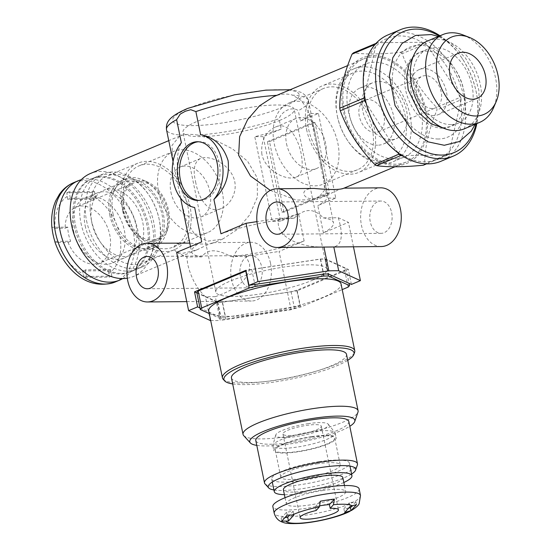 <?xml version="1.0" encoding="UTF-8"?>
<svg xmlns="http://www.w3.org/2000/svg" width="551" height="551" viewBox="0 0 551 551"><rect width="100%" height="100%" fill="white"/><g stroke="black" fill="none" stroke-linecap="round" stroke-linejoin="round"><path stroke-width="0.41" stroke-dasharray="2.75 2.07" d="M381.223 246.545A29.361 20.325 89.5 0 1 360.63 217.37A29.361 20.325 89.5 0 1 380.686 187.822M314.194 188.428C298.008 188.311 303.112 199.882 313.443 198.67L326.523 195.481C335.132 191.266 340.738 188.821 343.349 188.16L343.053 188.552M323.237 217.879A72.429 14.236 -11.6 0 1 333.5 222.811A72.429 14.236 -11.6 0 1 323.389 232.873L348.446 222.363L338.293 217.741L323.237 217.879C314.18 208.009 304.503 208.099 294.193 218.141L279.13 218.279L256.952 221.633M338.293 217.741C343.48 235.125 341.985 244.864 333.81 246.972L323.947 247.062C294.744 247.309 273.613 233.741 279.13 218.279M270.555 263.488A29.361 20.325 89.5 0 1 251.339 301.025A29.361 20.325 89.5 0 1 230.752 271.85A29.361 20.325 89.5 0 1 250.808 242.302A29.361 20.325 89.5 0 1 270.555 263.488M215.31 296.672C239.32 288.249 250.733 277.256 249.541 263.681L245.966 256.47L230.91 256.608C216.936 248.79 207.252 248.88 201.859 256.869L186.803 257.007L187.726 264.239C190.935 277.794 196.845 288.634 205.454 296.762L215.31 296.672L220.193 320.462L291.045 309.745L300.047 305.97L296.955 290.928L348.322 269.384L325.427 258.963A77.815 15.29 168.4 0 0 320.586 259.004L245.898 270.307M184.31 242.901C168.124 242.791 173.228 254.362 183.559 253.15L196.645 249.961C205.248 245.739 210.854 243.301 213.464 242.64L213.168 243.025C209.552 244.389 201.756 244.417 189.792 243.115M344.382 110.971A55.789 38.742 67.2 0 0 406.225 162.056A55.789 38.742 67.2 0 0 420.379 95.619A55.789 38.742 67.2 0 0 363.068 59.157A55.789 38.742 67.2 0 0 344.382 110.971M270.3 190.398L296.397 200.082L316.825 199.552L324.553 190.198L323.54 174.302L314.897 132.185L307.279 108.65L300.977 100.234L292.533 95.144A72.429 14.236 -11.6 0 1 308.415 100.599A72.429 14.236 -11.6 0 1 298.305 110.661C292.56 106.212 282.236 110.524 279.047 118.74A72.429 14.236 -11.6 0 1 197.416 135.043C191.555 134.093 186.548 134.141 182.395 135.181A72.429 14.236 -11.6 0 1 166.512 129.726M276.843 95.323A72.429 14.236 -11.6 0 1 277.511 95.282C282.856 93.725 287.863 93.677 292.533 95.144M277.511 95.282L273.668 96.652M283.992 212.128L269.515 141.628L314.979 122.556L329.45 193.064L283.992 212.128L281.871 212.149L267.4 141.641L269.515 141.628M291.045 309.745L279.082 251.456L304.138 240.945L298.539 213.685L280.569 221.226L263.199 136.614L281.175 129.079L279.047 118.74M323.389 232.873L317.796 205.613L335.766 198.071L318.402 113.465L300.426 121L298.305 110.661M353.46 246.8L348.446 222.363M351.414 284.419L348.322 269.384M312.396 280.245A56.767 11.158 168.4 0 0 327.032 269.205A56.767 11.158 168.4 0 0 269.184 269.687A56.767 11.158 168.4 0 0 215.82 292.03A56.767 11.158 168.4 0 0 252.262 295.074A56.767 11.158 168.4 0 0 312.396 280.245M279.591 120.435A56.767 11.158 168.4 0 0 294.227 109.387A56.767 11.158 168.4 0 0 276.285 105.007A56.767 11.158 168.4 0 0 215.227 115.09A56.767 11.158 168.4 0 0 183.015 132.219A56.767 11.158 168.4 0 0 219.456 135.264A56.767 11.158 168.4 0 0 279.591 120.435M261.849 154.094C260.754 141.077 265.183 132.109 275.149 127.185C296.948 116.371 310.743 172.897 296.08 177.098C286.899 181.327 265.079 170.782 261.849 154.094M195.626 181.871C198.594 198.67 208.292 214.311 221.392 208.43C231.399 204.469 239.058 189.186 233.08 176.506C226.984 162.655 208.684 154.797 200.454 158.516C194.324 161.829 192.712 169.612 195.626 181.871M199.985 307.975L220.51 317.314A77.815 15.29 168.4 0 0 225.359 317.273L300.047 305.97M210.682 320.558A89.558 17.598 168.4 0 0 220.193 320.462M170.941 192.223A27.061 18.796 67.2 0 0 200.936 217.004A27.061 18.796 67.2 0 0 207.803 184.778A27.061 18.796 67.2 0 0 180.005 167.091A27.061 18.796 67.2 0 0 170.941 192.223M158.681 192.34A44.046 30.587 67.2 0 0 207.507 232.667A44.046 30.587 67.2 0 0 218.678 180.218A44.046 30.587 67.2 0 0 173.434 151.435A44.046 30.587 67.2 0 0 158.681 192.34M124.264 206.777A44.046 30.587 67.2 0 0 173.09 247.103A44.046 30.587 67.2 0 0 184.261 194.655A44.046 30.587 67.2 0 0 139.017 165.872A44.046 30.587 67.2 0 0 124.264 206.777M122.143 206.79A46.98 32.626 67.2 0 0 174.226 249.81A46.98 32.626 67.2 0 0 186.142 193.869A46.98 32.626 67.2 0 0 137.881 163.165A46.98 32.626 67.2 0 0 122.143 206.79M91.301 219.732A46.98 32.626 67.2 0 0 143.377 262.751A46.98 32.626 67.2 0 0 158.998 218.568A46.98 32.626 67.2 0 0 149.5 195.922A46.98 32.626 67.2 0 0 107.032 176.1A46.98 32.626 67.2 0 0 91.301 219.732M86.555 220.71A50.41 35.009 67.2 0 0 142.427 266.863A50.41 35.009 67.2 0 0 159.191 219.456A50.41 35.009 67.2 0 0 148.997 195.157A50.41 35.009 67.2 0 0 103.436 173.896A50.41 35.009 67.2 0 0 86.555 220.71M75.515 225.338A50.41 35.009 67.2 0 0 131.386 271.491A50.41 35.009 67.2 0 0 144.176 211.467A50.41 35.009 67.2 0 0 92.396 178.524A50.41 35.009 67.2 0 0 75.515 225.338M348.266 110.937A50.41 35.009 67.2 0 0 404.145 157.09A50.41 35.009 67.2 0 0 416.928 97.066A50.41 35.009 67.2 0 0 365.148 64.123A50.41 35.009 67.2 0 0 348.266 110.937M194.655 207.513C180.811 205.702 171.561 160.596 181.362 142.75M318.402 113.465L309.979 113.54L327.349 198.146A72.429 14.236 -11.6 0 1 317.796 205.613M335.766 198.071L327.349 198.146M263.199 136.614L254.776 136.696A72.429 14.236 168.4 0 0 281.175 129.079M280.569 221.226L272.146 221.302L254.776 136.696M298.539 213.685A72.429 14.236 -11.6 0 1 272.146 221.302M198.429 141.759A29.361 20.325 89.5 0 1 199.49 141.71A29.361 20.325 89.5 0 1 219.236 162.903A29.361 20.325 89.5 0 1 200.02 200.433A29.361 20.325 89.5 0 1 198.959 200.406M267.4 141.641L312.858 122.577L327.328 193.084L281.871 212.149M327.328 193.084L329.45 193.064M312.858 122.577L314.979 122.556M210.337 320.551L205.454 296.762M176.651 252.386L186.803 257.007M245.966 256.47L279.082 251.456M201.859 256.869A72.429 14.236 -11.6 0 1 191.596 251.938A72.429 14.236 -11.6 0 1 201.707 241.875M304.138 240.945A72.429 14.236 -11.6 0 1 230.91 256.608M197.416 135.043L214.89 139.961L232.419 148.825L247.599 161.236L257.296 177.877L257.379 197.217L249.596 214.98L237.426 229.43L222.866 238.962L207.279 241.255L194.785 234.616L186.596 221.22L181.644 203.429M180.611 198.167L172.993 161.312L171.988 145.423L179.709 136.063L182.395 135.181M220.958 233.796A72.429 14.236 -11.6 0 1 294.193 218.141M300.426 121A72.429 14.236 168.4 0 0 309.979 113.54M127.309 278.221A55.789 38.742 67.2 0 0 133.473 276.457A55.789 38.742 67.2 0 0 147.62 210.021A55.789 38.742 67.2 0 0 90.316 173.558M261.787 267.166A16.151 11.178 89.5 0 1 251.222 287.815A16.151 11.178 89.5 0 1 239.892 271.767A16.151 11.178 89.5 0 1 250.925 255.512A16.151 11.178 89.5 0 1 261.787 267.166M391.671 212.693A16.151 11.178 89.5 0 1 381.099 233.335A16.151 11.178 89.5 0 1 369.776 217.287A16.151 11.178 89.5 0 1 380.81 201.039A16.151 11.178 89.5 0 1 391.671 212.693M196.893 292.932L217.425 302.272A77.815 15.29 168.4 0 0 222.267 302.23L296.955 290.928M217.425 302.272L220.51 317.314M222.267 302.23L225.359 317.273M325.427 258.963L328.52 273.999M320.586 259.004L323.671 274.047M337.426 116.495A46.98 32.626 67.2 0 0 337.543 117.046A46.98 32.626 67.2 0 0 347.04 139.692A46.98 32.626 67.2 0 0 389.502 159.514A46.98 32.626 67.2 0 0 401.424 103.567A46.98 32.626 67.2 0 0 353.163 72.863A46.98 32.626 67.2 0 0 337.426 116.495M306.576 129.437A46.98 32.626 67.2 0 0 358.66 172.449A46.98 32.626 67.2 0 0 370.575 116.509A46.98 32.626 67.2 0 0 322.314 85.804A46.98 32.626 67.2 0 0 306.576 129.437M337.226 115.565A50.41 35.009 67.2 0 0 337.35 116.158A50.41 35.009 67.2 0 0 347.543 140.457A50.41 35.009 67.2 0 0 393.104 161.719A50.41 35.009 67.2 0 0 405.887 101.694A50.41 35.009 67.2 0 0 354.107 68.751A50.41 35.009 67.2 0 0 337.226 115.565M308.698 129.416A44.046 30.587 67.2 0 0 357.523 169.742A44.046 30.587 67.2 0 0 368.695 117.294A44.046 30.587 67.2 0 0 323.451 88.511A44.046 30.587 67.2 0 0 308.698 129.416M274.281 143.852A44.046 30.587 67.2 0 0 323.1 184.179A44.046 30.587 67.2 0 0 334.278 131.73A44.046 30.587 67.2 0 0 289.034 102.947A44.046 30.587 67.2 0 0 274.281 143.852M286.534 143.742A27.061 18.796 67.2 0 0 316.536 168.523A27.061 18.796 67.2 0 0 323.396 136.297A27.061 18.796 67.2 0 0 295.598 118.61A27.061 18.796 67.2 0 0 286.534 143.742M432.184 108.533A17.129 11.895 -112.8 0 1 417.024 94.462A17.129 11.895 -112.8 0 1 422.183 76.286A17.129 11.895 -112.8 0 1 439.774 87.485A17.129 11.895 -112.8 0 1 435.435 107.879A17.129 11.895 -112.8 0 1 432.184 108.533M433.63 115.586A24.471 16.991 -112.8 0 1 411.983 95.481A24.471 16.991 -112.8 0 1 419.339 69.516A24.471 16.991 -112.8 0 1 444.478 85.508A24.471 16.991 -112.8 0 1 438.272 114.649A24.471 16.991 -112.8 0 1 433.63 115.586M375.038 132.502A17.129 11.895 -112.8 0 1 359.879 118.431A17.129 11.895 -112.8 0 1 365.031 100.261A17.129 11.895 -112.8 0 1 382.628 111.454A17.129 11.895 -112.8 0 1 378.282 131.847A17.129 11.895 -112.8 0 1 375.038 132.502M395.935 165.603A57.256 39.768 -112.8 0 1 347.433 124.664A57.256 39.768 -112.8 0 1 354.823 62.614A57.256 39.768 -112.8 0 1 421.859 96.542A57.256 39.768 -112.8 0 1 395.935 165.603M364.5 95.502L376.223 44.011A67.043 46.559 -112.8 0 1 377.649 42.703L424.339 42.275L400.164 52.414C380.369 54.315 364.803 54.459 353.473 52.841M400.164 52.414A67.043 46.559 -112.8 0 1 402.113 53.695C409.352 73.262 420.812 91.129 436.509 107.3A67.043 46.559 -112.8 0 1 437.039 109.89C428.768 129.595 424.663 147.599 424.738 163.916A67.043 46.559 -112.8 0 1 423.32 165.224M365.403 100.089A65.576 45.54 -112.8 0 1 364.528 95.392A65.576 45.54 -112.8 0 1 375.624 46.656A65.576 45.54 -112.8 0 1 379.928 42.682A65.576 45.54 -112.8 0 1 422.052 42.296A65.576 45.54 -112.8 0 1 427.975 46.181A65.576 45.54 -112.8 0 1 459.004 94.538L460.684 97.162L436.509 107.3M460.684 97.162A67.043 46.559 -112.8 0 1 461.215 99.752L437.039 109.89M377.649 42.703L376.03 43.377M376.223 44.011L375.011 44.521M397.912 152.765L366.139 103.251M461.215 99.752L448.913 153.777A67.043 46.559 -112.8 0 1 447.495 155.086L426.564 163.867M447.495 155.086L401.817 155.499M448.913 153.777L424.738 163.916M462.936 34.899A47.606 33.06 -112.8 0 1 493.517 107.81M427.542 40.988A47.606 33.06 -112.8 0 1 476.45 72.098A47.606 33.06 -112.8 0 1 464.369 128.789M451.007 124.636A40.127 27.867 -112.8 0 1 415.495 91.666A40.127 27.867 -112.8 0 1 427.569 49.087A40.127 27.867 -112.8 0 1 468.791 75.315A40.127 27.867 -112.8 0 1 458.618 123.1A40.127 27.867 -112.8 0 1 451.007 124.636M442.494 128.204A40.127 27.867 -112.8 0 1 406.989 95.233A40.127 27.867 -112.8 0 1 419.063 52.655A40.127 27.867 -112.8 0 1 460.285 78.883A40.127 27.867 -112.8 0 1 450.105 126.668A40.127 27.867 -112.8 0 1 442.494 128.204M438.438 138.997A48.839 33.921 -112.8 0 1 393.462 68.903A48.839 33.921 -112.8 0 1 454.52 68.352A48.839 33.921 -112.8 0 1 438.438 138.997M439.278 36.07A65.576 45.54 -112.8 0 1 462.716 59.274A65.576 45.54 -112.8 0 1 475.974 90.887A65.576 45.54 -112.8 0 1 476.105 123.872M440.001 35.767A68.517 47.579 -112.8 0 1 462.282 58.62A68.517 47.579 -112.8 0 1 476.14 91.652A68.517 47.579 -112.8 0 1 476.829 123.569M388.021 34.892A68.517 47.579 -112.8 0 1 424.428 38.949A68.517 47.579 -112.8 0 1 465.003 103.691A68.517 47.579 -112.8 0 1 441.02 161.257M424.339 42.275A67.043 46.559 -112.8 0 1 426.288 43.557L459.004 94.538A65.576 45.54 -112.8 0 1 460.615 102.396A65.576 45.54 -112.8 0 1 449.52 151.132A65.576 45.54 -112.8 0 1 445.208 155.106A65.576 45.54 -112.8 0 1 403.084 155.492A65.576 45.54 -112.8 0 1 397.168 151.608A65.576 45.54 -112.8 0 1 378.661 131.703M426.288 43.557L402.113 53.695M390.631 139.747A30.339 21.069 -112.8 0 1 363.784 114.822A30.339 21.069 -112.8 0 1 372.91 82.622A30.339 21.069 -112.8 0 1 404.076 102.458A30.339 21.069 -112.8 0 1 396.383 138.583A30.339 21.069 -112.8 0 1 390.631 139.747M377.642 145.195A30.339 21.069 -112.8 0 1 350.794 120.27A30.339 21.069 -112.8 0 1 359.92 88.07A30.339 21.069 -112.8 0 1 391.093 107.906A30.339 21.069 -112.8 0 1 383.393 144.031A30.339 21.069 -112.8 0 1 377.642 145.195M122.749 278.592A53.833 37.385 67.2 0 0 133.383 215.999A53.833 37.385 67.2 0 0 81.272 179.716M84.234 277.339L82.485 270.927L85.081 269.838L86.431 276.416L84.234 277.339L109.663 277.105L107.913 270.693L82.485 270.927M92.299 192.499L93.243 199.248L95.846 198.16L94.496 191.576L92.299 192.499L66.871 192.733L67.188 196.431L67.814 199.476L93.243 199.248M67.188 196.431A44.046 30.587 67.2 0 0 55.072 228.321C52.772 228.321 51.732 227.976 51.952 227.281L67.766 227.136A30.339 21.069 67.2 0 0 68.565 234.196A30.339 21.069 67.2 0 0 70.659 241.242L54.845 241.386C54.625 242.075 55.665 242.426 57.965 242.419A44.046 30.587 67.2 0 0 83.105 273.971M55.072 228.321L65.17 228.231L67.766 227.136M57.965 242.419L68.062 242.33L70.659 241.242M86.431 276.416L111.86 276.189L109.663 277.105M111.86 276.189L110.51 269.604L107.913 270.693M110.51 269.604L85.081 269.838M94.496 191.576L69.061 191.81L70.411 198.388L95.846 198.16M70.411 198.388L67.814 199.476M69.061 191.81L66.871 192.733M68.062 242.33A30.339 21.069 67.2 0 0 99.6 263.068A30.339 21.069 67.2 0 0 107.293 226.936A30.339 21.069 67.2 0 0 76.128 207.107A30.339 21.069 67.2 0 0 65.17 228.231M123.761 211.04A30.339 21.069 67.2 0 0 157.4 238.824A30.339 21.069 67.2 0 0 165.093 202.692A30.339 21.069 67.2 0 0 133.927 182.863A30.339 21.069 67.2 0 0 123.761 211.04M122.701 211.054A31.813 22.095 67.2 0 0 144.114 239.802A31.813 22.095 67.2 0 0 167.614 229.491A31.813 22.095 67.2 0 0 147.744 182.119A31.813 22.095 67.2 0 0 122.701 211.054M112.976 213.54A37.192 25.828 67.2 0 0 154.204 247.592A37.192 25.828 67.2 0 0 165.486 235.098A37.192 25.828 67.2 0 0 142.248 179.709A37.192 25.828 67.2 0 0 125.428 178.999A37.192 25.828 67.2 0 0 112.976 213.54M109.725 214.904A37.192 25.828 67.2 0 0 150.953 248.956A37.192 25.828 67.2 0 0 160.389 204.669A37.192 25.828 67.2 0 0 122.184 180.363A37.192 25.828 67.2 0 0 109.725 214.904M111.137 214.89A35.236 24.471 67.2 0 0 150.196 247.151A35.236 24.471 67.2 0 0 159.136 205.192A35.236 24.471 67.2 0 0 122.942 182.167A35.236 24.471 67.2 0 0 111.137 214.89M91.914 222.948A35.236 24.471 67.2 0 0 130.973 255.216A35.236 24.471 67.2 0 0 139.913 213.258A35.236 24.471 67.2 0 0 103.719 190.226A35.236 24.471 67.2 0 0 91.914 222.948M80.969 223.052A50.41 35.009 67.2 0 0 136.841 269.205A50.41 35.009 67.2 0 0 149.631 209.18A50.41 35.009 67.2 0 0 97.851 176.237A50.41 35.009 67.2 0 0 80.969 223.052M74.213 225.882A50.41 35.009 67.2 0 0 130.091 272.036A50.41 35.009 67.2 0 0 142.874 212.011A50.41 35.009 67.2 0 0 91.094 179.068A50.41 35.009 67.2 0 0 74.213 225.882M85.164 225.786A35.236 24.471 67.2 0 0 124.223 258.047A35.236 24.471 67.2 0 0 133.163 216.088A35.236 24.471 67.2 0 0 96.962 193.064A35.236 24.471 67.2 0 0 85.164 225.786M73.476 230.69A35.236 24.471 67.2 0 0 112.535 262.951A35.236 24.471 67.2 0 0 121.468 220.992A35.236 24.471 67.2 0 0 85.274 197.961A35.236 24.471 67.2 0 0 73.476 230.69M223.196 379.274A67.532 13.272 168.4 0 0 291.265 377.283A67.532 13.272 168.4 0 0 354.617 352.303M208.746 311.115A67.532 13.272 168.4 0 0 277.566 310.537A67.532 13.272 168.4 0 0 341.055 283.958M209.242 313.567L221.316 319.057A77.326 15.194 168.4 0 0 225.958 319.015L294.551 308.636A77.326 15.194 168.4 0 0 300.564 307.065L342.212 289.599M196.824 292.567L217.845 302.141A77.326 15.194 168.4 0 0 222.487 302.093L225.958 319.015M217.845 302.141L221.316 319.057M222.487 302.093L291.073 291.713A77.326 15.194 168.4 0 0 297.092 290.143L344.657 270.197A77.326 15.194 168.4 0 0 346.028 268.668L325.007 259.094A77.326 15.194 168.4 0 0 320.365 259.135L251.779 269.522A77.326 15.194 168.4 0 0 246.042 271.016M251.779 269.522L254.844 284.461M291.073 291.713L294.551 308.636M243.694 435.607A58.723 11.543 168.4 0 0 302.885 433.871A58.723 11.543 168.4 0 0 357.971 412.148M231.461 377.972A58.723 11.543 168.4 0 0 291.307 377.469A58.723 11.543 168.4 0 0 346.51 354.355M320.365 259.135L323.43 274.081M325.007 259.094L328.065 273.999M346.028 268.668L349.045 283.345M344.657 270.197L348.129 287.119M297.092 290.143L300.564 307.065M273.93 489.956A44.645 8.775 168.4 0 0 313.712 486.629A44.645 8.775 168.4 0 0 351.593 474.018M265.01 483.874A47.469 9.326 168.4 0 0 312.858 482.469A47.469 9.326 168.4 0 0 357.392 464.913M348.804 421.487A47.469 9.326 -11.6 0 1 292.154 442.315A47.469 9.326 -11.6 0 1 255.802 440.573M232.687 383.937A66.402 13.052 168.4 0 0 291.61 378.95A66.402 13.052 168.4 0 0 347.736 360.32M256.787 445.38A53.64 10.545 168.4 0 0 304.421 441.358A53.64 10.545 168.4 0 0 349.789 426.295M359.149 488.916A44.046 8.658 -11.6 0 1 317.741 506.252A44.046 8.658 -11.6 0 1 272.855 506.631M316.136 510.508L315.365 506.748A19.574 3.85 -11.6 0 1 319.938 505.804M320.345 501.21L315.365 506.748M348.693 508.043L343.886 508.773L349.327 502.719L355.877 501.727L356.469 504.613M349.327 502.719L350.099 506.479M355.877 501.727L351.848 506.217M285.618 517.589L281.141 518.264L281.733 521.15M343.886 508.773L344.657 512.533M281.141 518.264L286.582 512.216L293.139 511.225L289.344 515.44M293.139 511.225L293.91 514.985M286.582 512.216L287.174 515.102M306.294 425.434A19.574 3.85 -11.6 0 1 321.281 426.15A19.574 3.85 -11.6 0 1 302.885 433.857A19.574 3.85 -11.6 0 1 282.932 434.023A19.574 3.85 -11.6 0 1 306.294 425.434M307.864 423.691A26.916 5.29 -11.6 0 1 328.238 424.187A26.916 5.29 -11.6 0 1 303.174 435.269A26.916 5.29 -11.6 0 1 275.769 434.953A26.916 5.29 -11.6 0 1 307.864 423.691M310.84 431.929A31.813 6.254 -11.6 0 1 334.918 432.514A31.813 6.254 -11.6 0 1 335.201 433.093A31.813 6.254 -11.6 0 1 305.295 445.614A31.813 6.254 -11.6 0 1 272.876 445.89A31.813 6.254 -11.6 0 1 272.91 445.242A31.813 6.254 -11.6 0 1 310.84 431.929M311.804 436.626A31.813 6.254 -11.6 0 1 336.165 437.797A31.813 6.254 -11.6 0 1 306.26 450.312A31.813 6.254 -11.6 0 1 273.84 450.587A31.813 6.254 -11.6 0 1 311.804 436.626M311.487 436.977A30.339 5.965 -11.6 0 1 334.726 438.093A30.339 5.965 -11.6 0 1 306.204 450.029A30.339 5.965 -11.6 0 1 275.28 450.291A30.339 5.965 -11.6 0 1 311.487 436.977M317.004 463.866A30.339 5.965 -11.6 0 1 340.243 464.975A30.339 5.965 -11.6 0 1 311.721 476.918A30.339 5.965 -11.6 0 1 280.796 477.18A30.339 5.965 -11.6 0 1 317.004 463.866M318.995 461.655A39.638 7.79 -11.6 0 1 349.355 463.109A39.638 7.79 -11.6 0 1 312.086 478.709A39.638 7.79 -11.6 0 1 271.691 479.046A39.638 7.79 -11.6 0 1 318.995 461.655M343.838 482.483A39.638 7.79 -11.6 0 1 284.392 494.688M342.832 477.572A30.339 5.965 -11.6 0 1 314.304 489.515A30.339 5.965 -11.6 0 1 283.386 489.777M322.487 490.562A30.339 5.965 -11.6 0 1 345.725 491.671A30.339 5.965 -11.6 0 1 317.204 503.614A30.339 5.965 -11.6 0 1 286.279 503.876A30.339 5.965 -11.6 0 1 322.487 490.562M189.296 108.065A64.598 12.694 -11.6 0 1 296.348 91.865A64.598 12.694 -11.6 0 1 222.108 122.997A64.598 12.694 -11.6 0 1 189.296 108.065M115.18 282.009A53.833 37.385 67.2 0 0 128.838 217.9A53.833 37.385 67.2 0 0 73.538 182.718M108.54 273.744A44.046 30.587 67.2 0 0 119.65 234.802A44.046 30.587 67.2 0 0 92.623 196.197M360.499 495.501A44.046 8.658 -11.6 0 1 319.091 512.836A44.046 8.658 -11.6 0 1 274.205 513.215M343.349 188.16L343.996 188.153M186.755 301.611L251.339 301.025M213.464 242.64L250.808 242.302M363.068 59.157L347.66 65.624M406.225 162.056L394.95 166.781M326.523 195.481L316.825 199.552M314.897 132.185L308.415 100.599L306.39 96.239L301.879 92.616L294.103 90.24L290.184 89.73M327.032 269.205L294.227 109.387M215.82 292.03L183.015 132.219M200.454 158.516L180.005 167.091M221.392 208.43L200.936 217.004M173.434 151.435L139.017 165.872M207.507 232.667L173.09 247.103M137.881 163.165L107.032 176.1M174.226 249.81L143.377 262.751M149.5 195.922L148.997 195.157M158.998 218.568L159.191 219.456M103.436 173.896L92.396 178.524M142.427 266.863L131.386 271.491M197.899 200.454L200.02 200.433M197.368 141.731L199.49 141.71M190.501 246.572L191.596 251.938M323.54 174.302L333.5 222.811M179.709 136.063L168.758 140.657M222.866 238.962L213.168 243.025M196.645 249.961L133.473 276.457M147.379 288.752L251.222 287.815M147.083 256.456L250.925 255.512M277.256 234.271L381.099 233.335M276.967 201.976L380.81 201.039M353.163 72.863L322.314 85.804M389.502 159.514L358.66 172.449M347.04 139.692L347.543 140.457M337.543 117.046L337.35 116.158M365.148 64.123L354.107 68.751M404.145 157.09L393.104 161.719M323.451 88.511L289.034 102.947M357.523 169.742L323.1 184.179M295.598 118.61L275.149 127.185M316.536 168.523L296.08 177.098M378.282 131.847L435.435 107.879M365.031 100.261L422.183 76.286M438.272 114.649L477.235 98.305M419.339 69.516L458.308 53.178M442.68 127.811L450.105 126.668L458.618 123.1M413.043 57.146L419.063 52.655L427.569 49.087M475.237 124.23L479.515 108.106L478.847 90.123L474.012 73.441L465.609 58.234L453.122 44.851L438.41 36.428M462.716 59.274L462.282 58.62M475.974 90.887L476.14 91.652M383.393 144.031L396.383 138.583M359.92 88.07L372.91 82.622M133.927 182.863L76.128 207.107M157.4 238.824L99.6 263.068M147.744 182.119L142.248 179.709M167.614 229.491L165.486 235.098M125.428 178.999L122.184 180.363M154.204 247.592L150.953 248.956M122.942 182.167L103.719 190.226M150.196 247.151L130.973 255.216M97.851 176.237L91.094 179.068M136.841 269.205L130.091 272.036M96.962 193.064L85.274 197.961M124.223 258.047L112.535 262.951M282.932 434.023L300.109 517.692M321.281 426.15L338.459 509.82M275.769 434.953L272.91 445.242M328.238 424.187L334.918 432.514M272.876 445.89L273.84 450.587M335.201 433.093L336.165 437.797M275.28 450.291L280.796 477.18M334.726 438.093L340.243 464.975M271.691 479.046L272.304 482.049M349.355 463.109L349.968 466.112M285.019 497.732L286.279 503.876M344.465 485.527L345.725 491.671"/><path stroke-width="0.83" d="M343.996 188.153L380.686 187.822A29.361 20.325 89.5 0 1 400.439 209.015A29.361 20.325 89.5 0 1 381.223 246.545L277.38 247.489A29.361 20.325 89.5 0 1 256.794 218.306A29.361 20.325 89.5 0 1 276.85 188.766A29.361 20.325 89.5 0 1 296.596 209.952A29.361 20.325 89.5 0 1 277.38 247.489M394.95 166.781L343.053 188.552C338.452 189.868 328.837 189.826 314.194 188.428L276.85 188.766M166.712 264.432A29.361 20.325 89.5 0 1 147.496 301.962A29.361 20.325 89.5 0 1 126.909 272.786A29.361 20.325 89.5 0 1 146.965 243.239A29.361 20.325 89.5 0 1 166.712 264.432M189.792 243.115L146.965 243.239M347.66 65.624L273.675 96.652L259.549 105.792L247.606 119.615L239.63 136.607L238.652 155.32L250.505 176.024L270.3 190.398M188.614 310.668L197.616 306.893L194.531 291.851L245.898 270.307L248.983 285.349L323.671 274.047A77.815 15.29 168.4 0 1 328.52 273.999L351.414 284.419L360.409 280.645L338.693 270.761A89.558 17.598 168.4 0 0 328.83 270.851L257.978 281.575L246.015 223.293L220.958 233.796L213.905 199.434A36.703 25.401 89.5 0 0 221.984 160.878A36.703 25.401 89.5 0 0 200.612 134.671L195.874 111.591L190.756 109.697L185.35 111.24L180.198 114.133L176.623 119.663L181.362 142.75A36.703 25.401 89.5 0 0 173.283 181.307A36.703 25.401 89.5 0 0 194.655 207.513L201.707 241.875L176.651 252.386L188.614 310.668L210.337 320.551A89.558 17.598 168.4 0 0 210.682 320.558M257.978 281.575L248.983 285.349M217.115 162.917A29.361 20.325 89.5 0 1 197.899 200.454A29.361 20.325 89.5 0 1 177.312 171.278A29.361 20.325 89.5 0 1 197.368 141.731A29.361 20.325 89.5 0 1 217.115 162.917M360.409 280.645L353.46 246.8M197.616 306.893L199.985 307.975M198.959 200.406A29.361 20.325 89.5 0 1 179.433 171.258A29.361 20.325 89.5 0 1 198.429 141.759M190.501 246.572L180.611 198.167M256.952 221.633L246.015 223.293M200.612 134.671C214.249 137.116 223.424 145.822 228.128 160.796C229.671 176.272 224.932 189.151 213.905 199.434M168.758 140.657L90.316 173.558A55.789 38.742 67.2 0 0 71.63 225.373A55.789 38.742 67.2 0 0 127.309 278.221M328.83 270.851L323.947 247.068M338.693 270.761L333.81 246.979M157.944 268.11A16.151 11.178 89.5 0 1 147.379 288.752A16.151 11.178 89.5 0 1 136.056 272.704A16.151 11.178 89.5 0 1 147.083 256.456A16.151 11.178 89.5 0 1 157.944 268.11M287.829 213.63A16.151 11.178 89.5 0 1 277.256 234.271A16.151 11.178 89.5 0 1 265.933 218.224A16.151 11.178 89.5 0 1 276.967 201.976A16.151 11.178 89.5 0 1 287.829 213.63M194.531 291.851L196.893 292.932M472.593 99.242A24.471 16.991 -112.8 0 1 450.945 79.137A24.471 16.991 -112.8 0 1 458.308 53.178A24.471 16.991 -112.8 0 1 483.441 69.164A24.471 16.991 -112.8 0 1 477.235 98.305A24.471 16.991 -112.8 0 1 472.593 99.242M426.564 163.867L423.32 165.224C403.525 167.125 387.959 167.27 376.629 165.651A67.043 46.559 -112.8 0 1 374.673 164.37C359.059 148.322 347.598 130.456 340.284 110.765A67.043 46.559 -112.8 0 1 339.753 108.175C339.65 91.989 343.748 73.979 352.048 54.15A67.043 46.559 -112.8 0 1 353.473 52.841L376.03 43.377M476.829 123.569A68.517 47.579 -112.8 0 1 453.356 156.085L441.02 161.257A68.517 47.579 -112.8 0 1 428.024 163.881A68.517 47.579 -112.8 0 1 379.095 132.357L378.661 131.703A65.576 45.54 -112.8 0 1 366.139 103.251L364.459 100.626A67.043 46.559 -112.8 0 1 363.929 98.037L339.753 108.175M363.929 98.037L364.5 95.502M375.011 44.521L352.048 54.15M401.817 155.499L400.804 155.513A67.043 46.559 -112.8 0 1 398.848 154.232L374.673 164.37M398.848 154.232L397.912 152.765M364.459 100.626L340.284 110.765M400.804 155.513L376.629 165.651M476.036 116.006A41.917 29.113 -112.8 0 1 436.592 69.708A41.917 29.113 -112.8 0 1 469.266 37.365A41.917 29.113 -112.8 0 1 496.196 101.563A41.917 29.113 -112.8 0 1 476.036 116.006M496.196 101.563L493.517 107.81A47.606 33.06 -112.8 0 1 479.652 122.384A47.606 33.06 -112.8 0 1 470.623 124.209A47.606 33.06 -112.8 0 1 428.499 85.095A47.606 33.06 -112.8 0 1 442.825 34.582A47.606 33.06 -112.8 0 1 462.936 34.899L469.266 37.365M479.652 122.384L464.369 128.789A47.606 33.06 -112.8 0 1 455.346 130.615A47.606 33.06 -112.8 0 1 413.222 91.5A47.606 33.06 -112.8 0 1 427.542 40.988L442.825 34.582M476.105 123.872A65.576 45.54 -112.8 0 1 441.737 155.072A65.576 45.54 -112.8 0 1 379.756 77.477A65.576 45.54 -112.8 0 1 439.278 36.07M453.356 156.085A68.517 47.579 -112.8 0 1 440.366 158.709A68.517 47.579 -112.8 0 1 379.742 102.417A68.517 47.579 -112.8 0 1 400.357 29.72A68.517 47.579 -112.8 0 1 440.001 35.767M379.095 132.357A68.517 47.579 -112.8 0 1 365.237 99.325A68.517 47.579 -112.8 0 1 388.021 34.892L400.357 29.72M366.139 103.251A65.576 45.54 -112.8 0 1 365.403 100.089L365.237 99.325M81.272 179.716A53.833 37.385 67.2 0 0 78.084 180.811A53.833 37.385 67.2 0 0 60.052 230.807A53.833 37.385 67.2 0 0 119.725 280.101A53.833 37.385 67.2 0 0 122.749 278.592M51.994 227.721L51.952 227.281A51.877 36.029 67.2 0 0 53.02 234.333A51.877 36.029 67.2 0 0 54.845 241.386L54.824 241.696C64.019 268.599 86.838 291.631 115.18 282.009A53.833 37.385 67.2 0 1 55.506 232.715A53.833 37.385 67.2 0 1 73.538 182.718L78.084 180.811M347.736 360.32A66.402 13.052 168.4 0 0 353.9 354.383L354.617 352.303A67.532 13.272 168.4 0 0 354.754 350.705A67.532 13.272 168.4 0 0 303.036 348.225A67.532 13.272 168.4 0 0 222.446 377.862A67.532 13.272 168.4 0 0 223.196 379.274L224.677 380.906A66.402 13.052 168.4 0 0 232.687 383.937M354.754 350.705L341.055 283.958A67.532 13.272 168.4 0 0 289.337 281.485A67.532 13.272 168.4 0 0 208.746 311.115L222.446 377.862M342.212 289.599L348.129 287.119A77.326 15.194 168.4 0 0 349.506 285.583L328.479 276.017A77.326 15.194 168.4 0 0 323.836 276.058L255.251 286.437A77.326 15.194 168.4 0 0 249.231 288.015L201.666 307.961A77.326 15.194 168.4 0 0 200.295 309.49L209.242 313.567M246.042 271.016A77.326 15.194 168.4 0 0 245.76 271.092L198.195 291.038L201.666 307.961M198.195 291.038A77.326 15.194 168.4 0 0 196.824 292.567L200.295 309.49M245.76 271.092L249.231 288.015M254.844 284.461L255.251 286.437M349.789 426.295A53.64 10.545 168.4 0 0 354.741 421.508L357.971 412.148A58.723 11.543 168.4 0 0 358.088 410.764A58.723 11.543 168.4 0 0 313.12 408.608A58.723 11.543 168.4 0 0 243.039 434.381A58.723 11.543 168.4 0 0 243.694 435.607L250.354 442.935A53.64 10.545 168.4 0 0 256.787 445.38M358.088 410.764L346.51 354.355A58.723 11.543 168.4 0 0 301.542 352.199A58.723 11.543 168.4 0 0 231.461 377.972L243.039 434.381M323.43 274.081L323.836 276.058M328.065 273.999L328.479 276.017M349.045 283.345L349.506 285.583M351.593 474.018A44.645 8.775 168.4 0 0 355.595 470.113A44.645 8.775 168.4 0 0 321.495 467.42A44.645 8.775 168.4 0 0 268.716 487.945A44.645 8.775 168.4 0 0 273.93 489.956M355.595 470.113L357.392 464.913A47.469 9.326 168.4 0 0 357.482 463.79A47.469 9.326 168.4 0 0 321.13 462.048A47.469 9.326 168.4 0 0 264.487 482.876A47.469 9.326 168.4 0 0 265.01 483.874L268.716 487.945M264.487 482.876L255.802 440.573A47.469 9.326 -11.6 0 1 312.445 419.745A47.469 9.326 -11.6 0 1 348.804 421.487L357.482 463.79M353.9 354.383A66.402 13.052 168.4 0 0 303.181 350.374A66.402 13.052 168.4 0 0 224.677 380.906M354.741 421.508A53.64 10.545 168.4 0 0 313.767 418.278A53.64 10.545 168.4 0 0 250.354 442.935M325.414 487.304A44.046 8.658 -11.6 0 1 359.149 488.916L360.499 495.501A44.046 8.658 -11.6 0 0 326.764 493.882A44.046 8.658 -11.6 0 0 274.205 513.215L272.855 506.631A44.046 8.658 -11.6 0 1 325.414 487.304M351.848 506.217L350.443 507.781L351.035 510.66L356.469 504.613L350.099 506.479L344.657 512.533L351.51 510.44C356.208 507.471 358.77 505.15 359.19 503.476L360.499 495.501M288.469 521.032L293.91 514.985L287.174 515.102L281.733 521.15L288.469 521.032L287.698 517.272L285.618 517.589M291.569 515.337A34.258 6.729 -11.6 0 1 319.408 506.865L320.345 501.21A42.09 8.272 -11.6 0 1 327.508 499.991A42.09 8.272 -11.6 0 1 334.395 499.082L333.458 504.737A34.258 6.729 -11.6 0 1 352.433 506.128M319.408 506.865L316.136 510.508A19.574 3.85 -11.6 0 0 300.109 517.692A19.574 3.85 -11.6 0 0 320.055 517.527A19.574 3.85 -11.6 0 0 338.459 509.82A19.574 3.85 -11.6 0 0 330.187 508.38L329.415 504.62L334.395 499.082M330.187 508.38L333.458 504.737M350.443 507.781L348.693 508.043M319.938 505.804A19.574 3.85 -11.6 0 1 322.693 505.343A19.574 3.85 -11.6 0 1 329.415 504.62M289.344 515.44L287.698 517.272M284.392 494.688A39.638 7.79 -11.6 0 1 274.274 491.644A39.638 7.79 -11.6 0 1 321.577 474.253A39.638 7.79 -11.6 0 1 351.937 475.706A39.638 7.79 -11.6 0 1 343.838 482.483M285.019 497.732L283.386 489.777A30.339 5.965 -11.6 0 1 319.594 476.463A30.339 5.965 -11.6 0 1 342.832 477.572L344.465 485.527M195.874 111.591A72.429 14.236 -11.6 0 1 276.843 95.323M290.184 89.73L265.94 90.123L234.409 94.841L187.808 108.361C167.69 116.908 165.879 123.038 166.512 129.726A72.429 14.236 -11.6 0 1 176.623 119.663M346.992 512.175A34.258 6.729 -11.6 0 1 311.962 521.9A34.258 6.729 -11.6 0 1 286.134 521.391M147.496 301.962L186.755 301.611M166.512 129.726L172.993 161.312M413.043 57.146L408.959 64.302L406.783 75.997L408.195 89.717L419.469 113.265L431.13 123.823L442.68 127.811M438.41 36.428L431.323 34.555L415.516 35.443L402.072 43.405L392.835 57.676L389.357 75.859L395.053 105.613L413.216 132.04L428.175 141.869L444.292 145.278L459.396 141.531L471.215 131.152L475.237 124.23M119.725 280.101L115.18 282.009M51.911 227.515C50.968 217.631 52.283 208.657 55.844 200.585L59.453 194.241C63.145 189 67.842 185.157 73.538 182.718M350.209 511.142C341.895 515.777 320.896 521.694 301.252 523.374C291.438 523.898 285.335 523.54 282.945 522.293C278.592 521.06 275.679 518.036 274.205 513.215M272.304 482.049L274.274 491.644M349.968 466.112L351.937 475.706"/></g></svg>
